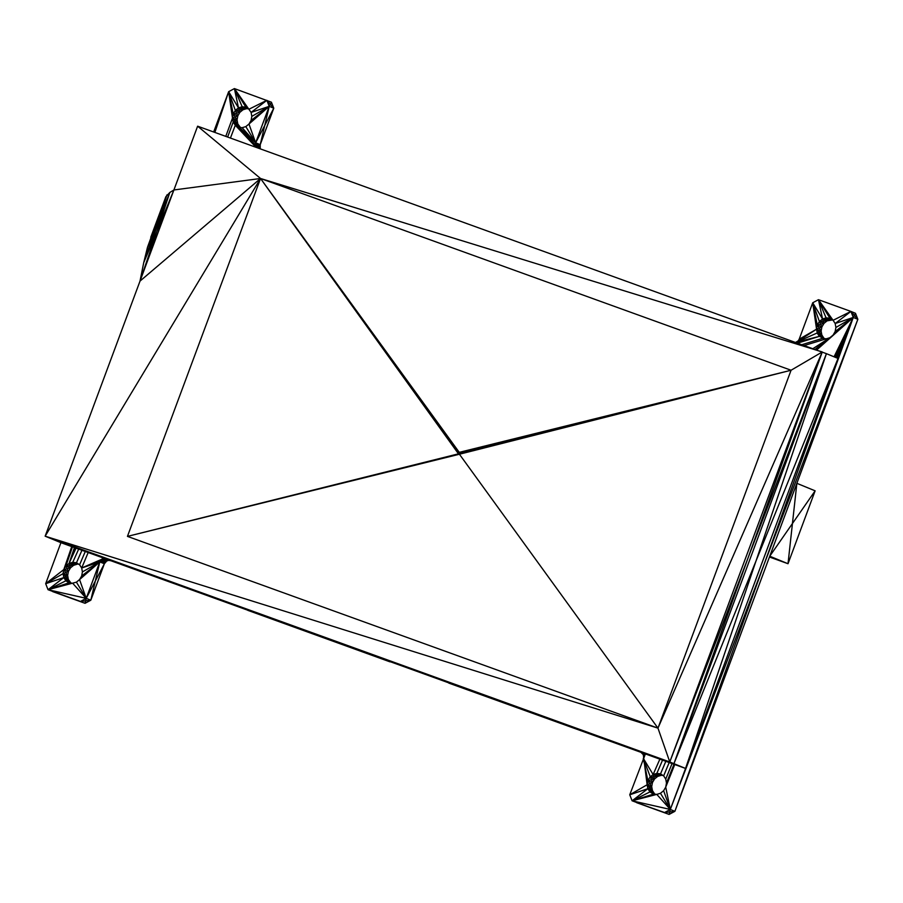 <?xml version="1.0" encoding="UTF-8"?>
<svg xmlns="http://www.w3.org/2000/svg" width="903" height="903" viewBox="0 0 903 903"><rect width="100%" height="100%" fill="white"/><g stroke="black" fill="none" stroke-linecap="round" stroke-linejoin="round"><path stroke-width="1.35" d="M110.11 560.684L103.868 558.596L108.428 560.47L106.746 560.989L102.174 559.104L105.549 558.81L385.412 659.958L105.549 558.81M104.364 563.777L102.558 562.016L105.324 562.14L100.752 560.266L99.793 561.903L90.808 600.224L80.491 601.432L86.237 598.339L99.793 561.903L104.364 563.777L86.237 598.339L90.808 600.224L104.364 563.777L106.746 560.989L105.301 559.792L108.428 560.47M90.808 600.224L85.051 603.306L48.04 589.704L76.416 582.153L79.554 579.602L81.665 576.012L82.41 571.938L81.688 567.987L79.599 564.77L76.462 562.772L72.771 562.298L77.331 564.172L73.628 565.301L70.49 567.852L68.38 571.441L67.635 575.527L68.357 579.478L71.032 583.067M150.745 237.331L165.847 196.73L169.82 192.463L173.907 189.969L197.633 126.194L826.414 353.66L673.931 763.667L685.558 768.442L60.93 542.68L45.681 583.688L48.04 589.704L85.051 603.306L52.611 591.578M271.419 102.197L234.408 88.584L251.102 112.423L251.824 116.374L251.079 120.449L248.98 124.038L245.83 126.601L242.128 127.718L238.437 127.255L235.299 125.257L233.211 122.029L232.489 118.079L233.234 114.004L235.344 110.414L238.482 107.863L242.185 106.735L245.887 107.209L249.014 109.207L266.859 100.312L251.102 112.423L269.218 106.34L273.778 108.213L271.419 102.197L270.313 104.263L266.859 100.312L269.218 106.34L255.662 142.776L260.233 144.661L260.222 148.306L255.651 146.433L235.299 125.257L237.782 123.914L233.211 122.029L235.13 121.002L232.489 118.079L235.141 116.984L233.234 114.004L236.575 113.146L235.344 110.414L239.193 110.076L238.482 107.863L242.625 108.236L242.185 106.735L246.316 107.908L234.408 88.584L242.185 106.735L246.756 108.608L243.054 109.737L238.482 107.863L228.651 91.677L213.661 131.985M273.778 108.213L264.726 125.494L269.218 106.34L270.313 104.263L273.778 108.213L260.233 144.661L257.773 144.649L255.662 142.776L255.323 144.638L256.271 147.381M240.458 127.504L237.782 123.914L237.06 119.964L237.805 115.877L239.905 112.288L243.054 109.737L239.193 110.076L239.905 112.288L235.344 110.414L228.651 91.677L234.408 88.584L238.482 107.863M389.972 661.843L247.761 610.326L385.412 659.958M214.7 132.357L228.651 91.677L232.489 118.079L237.06 119.964L235.141 116.984L237.805 115.877L233.234 114.004L228.651 91.677L214.632 132.335M444.22 681.223L640.938 752.323L643.308 754.694L647.135 784.752L647.88 780.666L649.991 777.077L653.129 774.526L656.831 773.397L661.402 775.282L656.831 773.397L660.533 773.871L663.66 775.869L665.748 779.086L666.47 783.036L665.725 787.123L663.626 790.712L660.477 793.263L656.774 794.392L653.072 793.918L649.946 791.92L647.857 788.703L647.135 784.752L652.451 782.551L647.88 780.666L654.551 778.962L649.991 777.077L657.7 776.399L653.129 774.526L661.402 775.282L657.7 776.399L656.831 773.397L662.554 760.134M636.671 802.688L669.123 814.416L632.111 800.803L656.774 794.392L670.308 809.449L674.88 811.323L669.123 814.416L636.671 802.688L664.552 812.531L670.308 809.449L669.71 811.932L664.552 812.531M832.487 319.933L827.114 320.847L823.976 323.398L821.865 326.988L821.12 331.062L821.843 335.013L823.931 338.23L819.371 336.356L795.69 342.35L798.207 340.86L799.166 339.223L812.723 302.776L818.468 299.694L850.919 311.422L853.279 317.438L857.85 319.312L674.88 811.323L669.71 811.932L669.123 814.416M855.491 313.296L854.385 315.361L850.919 311.422L855.491 313.296L857.85 319.312L670.308 809.449L665.725 787.123L674.744 764.536M239.555 127.391L235.299 125.257L230.446 138.046M259.895 146.512L255.323 144.638L257.773 144.649L259.895 146.512L257.773 146.478L255.323 144.638L235.299 125.257L239.148 127.188L255.662 142.776L235.299 125.257L256.046 147.302M260.64 148.961L257.773 146.478L255.651 146.433L260.222 148.306M248.427 108.823L242.625 108.236L243.054 109.737M79.001 564.386L72.771 562.298L69.068 563.427L65.919 565.978L63.808 569.567L63.063 573.642L63.797 577.593L65.874 580.821L70.445 582.695L69.012 582.807L72.703 583.282L86.237 598.339L85.051 603.306M77.331 564.172L69.068 563.427L73.628 565.301L65.919 565.978L70.49 567.852L63.808 569.567L68.38 571.441L63.063 573.642L67.635 575.527L63.797 577.593L68.357 579.478L65.874 580.821L69.012 582.807L48.04 589.704L65.874 580.821L70.129 582.954M831.595 319.357L826.685 319.335L827.114 320.847L822.554 318.962L819.405 321.513L823.976 323.398L820.635 324.245L821.865 326.988L816.56 329.189L821.12 331.062L819.202 332.101L821.843 335.013L819.371 336.356L823.22 338.298L819.371 336.356L817.283 333.139L821.843 335.013M821.12 331.062L817.305 325.103L816.56 329.189L812.723 302.776L817.305 325.103L819.405 321.513L820.635 324.245L817.305 325.103L821.865 326.988M824.529 338.614L817.283 333.139L816.56 329.189L819.202 332.101L796.785 342.011L816.56 329.189L798.207 340.86M830.816 319.718L826.256 317.833L822.554 318.962L823.976 323.398M655.104 794.177L649.946 791.92L652.429 790.576L647.857 788.703L651.695 786.626L647.135 784.752L652.429 790.576L651.695 786.626L652.451 782.551L654.551 778.962L657.7 776.399M645.397 753.937L629.752 794.787L632.111 800.803L654.517 793.793L652.429 790.576M663.073 775.496L661.402 775.282M857.85 319.312L854.385 315.361L853.279 317.438L835.173 323.522L850.919 311.422L833.085 320.305L818.468 299.694L829.959 318.308L826.256 317.833L830.388 319.007L829.959 318.308L833.085 320.305L835.173 323.522L835.896 327.473L835.151 331.559L833.04 335.148L815.296 349.438M804.37 345.488L829.902 337.699L815.228 349.416M826.2 338.828L822.498 338.354L802.045 344.641M80.491 601.432L48.04 589.704L86.237 598.339L79.554 579.602L99.793 561.903L102.558 562.016L100.752 560.266L102.174 559.104L105.301 559.792L103.992 558.246M834.056 356.809L853.279 317.438L670.308 809.449L663.626 790.712M815.127 490.826L792.439 523.526L788.014 563.72L769.751 556.214L796.864 483.319L815.127 490.826L788.014 563.72L769.458 557.016M165.847 196.73L147.482 247.298L143.724 262.649L169.82 192.463L157.009 224.316L166.999 194.834M147.482 247.298L157.009 224.316L143.724 262.649L140.021 281.081L45.15 536.19L669.778 761.963L748.09 557.806L673.931 763.667L669.778 761.963L657.971 728.134L459.424 454.232L460.124 453.419L127.447 536.382L657.971 728.134L45.15 536.19L673.931 763.667L838.029 358.435L685.558 768.442L60.93 542.68L45.15 536.19L260.538 178.489L127.447 536.382L459.424 454.232L791.073 370.241L657.971 728.134L822.261 351.956L669.778 761.963L49.304 537.906L673.931 763.667L49.304 537.906L673.931 763.667L826.414 353.66L838.029 358.435M143.724 262.649L156.874 231.54L140.021 281.081L173.907 189.969L156.874 231.54L169.82 192.463M105.324 562.14L103.743 560.628L106.746 560.989M88.178 552.534L81.688 567.987L100.752 560.266L103.743 560.628L102.174 559.104L81.688 567.987L99.793 561.903L81.665 576.012M251.079 120.449L269.218 106.34L248.98 124.038L255.662 142.776L264.726 125.494L260.233 144.661M237.805 115.877L236.575 113.146L239.905 112.288M640.938 752.323L448.791 683.097M816.718 349.946L853.279 317.438L674.88 811.323M239.871 127.131L233.211 122.029L227.635 137.03M48.04 589.704L63.797 577.593L70.445 582.695M63.797 577.593L45.681 583.688L63.063 573.642L68.357 579.478M45.681 583.688L63.808 569.567L67.635 575.527M72.477 546.857L65.919 565.978L68.38 571.441M74.43 547.557L69.068 563.427L70.49 567.852M78.674 549.103L72.771 562.298L73.628 565.301M81.947 550.277L76.462 562.772L78.098 563.811M237.782 123.914L235.13 121.002L237.06 119.964M246.756 108.608L246.316 107.908L247.524 108.247M827.114 320.847L819.405 321.513L812.723 302.776L822.554 318.962L826.685 319.335L818.468 299.694L822.554 318.962M654.201 794.064L649.946 791.92L632.111 800.803L670.308 809.449L660.477 793.263M654.517 793.793L647.857 788.703L632.111 800.803M651.695 786.626L647.88 780.666L643.297 758.339L652.451 782.551M654.551 778.962L653.129 774.526L643.297 758.339M662.17 774.921L660.533 773.871L665.827 761.319M837.002 358.017L853.279 317.438L837.07 358.039M673.999 764.265L666.47 783.036M647.135 784.752L629.752 794.787L647.857 788.703M836.573 357.836L853.279 317.438L836.833 357.938M672.058 763.566L665.748 779.086M669.179 762.527L663.66 775.869M835.986 357.599L853.279 317.438L836.268 357.712M834.462 356.967L853.279 317.438L835.738 357.498M659.856 759.163L653.129 774.526M834.327 356.911L853.279 317.438L834.417 356.956M644.934 753.768L643.636 756.488M643.929 753.395L643.308 754.694M816.504 349.867L853.279 317.438L834.203 356.866M816.312 349.8L829.902 337.699L815.149 349.382M815.353 349.461L829.902 337.699L813.005 348.603L829.902 337.699L815.082 349.359M813.05 348.626L829.902 337.699L804.381 345.488M835.896 327.473L853.279 317.438L835.151 331.559M797.744 343.095L819.371 336.356M799.166 339.223L816.56 329.189M86.237 598.339L76.416 582.153M99.793 561.903L82.41 571.938M102.682 557.772L102.174 559.104M85.288 551.485L79.599 564.77M71.743 546.586L63.808 569.567M228.651 91.677L214.869 132.425M76.033 548.144L69.068 563.427L74.825 547.703M232.489 118.079L225.784 136.364M74.893 547.737L69.068 563.427L75.005 547.771M75.965 548.121L69.068 563.427M242.128 127.718L255.662 142.776L245.83 126.601M269.218 106.34L251.824 116.374M796.864 483.319L792.439 523.526L769.751 556.214M788.014 563.72L769.514 556.846M49.304 537.906L673.931 763.667L826.414 353.66L748.09 557.806L822.261 351.956L260.538 178.489L791.073 370.241L459.255 452.358L260.538 178.489L459.085 452.392L791.073 370.241L459.435 452.358L458.769 454.141L459.424 454.232L459.255 453.306L458.916 454.22L127.447 536.382L459.255 454.265L260.538 178.489L459.255 453.306L458.397 453.577L260.538 178.489L459.255 453.306L458.397 453.204L458.769 452.561L260.538 178.489L459.255 453.306L260.538 178.489L458.521 453.904L127.447 536.382L459.085 454.265L459.255 452.358M140.021 281.081L260.538 178.489L173.907 189.969M197.633 126.194L260.538 178.489M822.261 351.956L791.073 370.241L459.593 452.403L459.255 453.306L459.751 452.471L791.073 370.241L459.875 452.584L459.255 453.306L459.988 452.719L460.124 453.419L791.073 370.241L460.067 452.877L791.073 370.241L459.593 454.164L459.255 453.306L791.073 370.241L459.74 454.062L459.255 453.306L791.073 370.241L459.875 453.927L459.255 453.306L459.988 453.78L791.073 370.241M127.447 536.382L458.521 453.904M826.414 353.66L685.558 768.442"/></g></svg>
